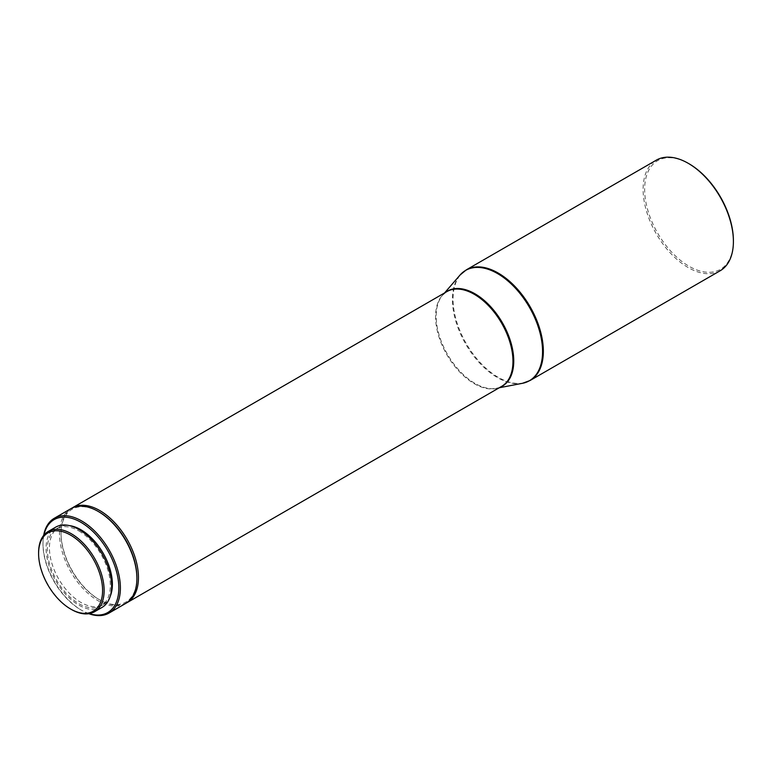 <?xml version="1.0" encoding="UTF-8"?>
<svg xmlns="http://www.w3.org/2000/svg" width="772" height="772" viewBox="0 0 772 772"><rect width="100%" height="100%" fill="white"/><g stroke="black" fill="none" stroke-linecap="round" stroke-linejoin="round"><path stroke-width="0.58" stroke-dasharray="3.86 2.9" d="M733.4 240.623A62.754 36.236 60 0 1 689.02 266.253A62.754 36.236 60 0 1 644.649 189.391A62.754 36.236 60 0 1 689.02 163.76M720.179 270.75A63.854 36.863 60 0 1 688.248 267.585A63.854 36.863 60 0 1 646.54 211.325A63.854 36.863 60 0 1 656.325 160.151M126.328 603.048A54.735 31.594 60 0 1 99.742 599.912L99.742 599.912A54.735 31.594 60 0 1 61.046 532.883A54.735 31.594 60 0 1 71.622 508.294M136.895 577.562A53.635 30.967 60 0 1 98.97 599.468L99.742 599.912L98.97 599.468A53.635 30.967 60 0 1 61.046 533.77A53.635 30.967 60 0 1 98.97 511.875M125.566 603.511A54.735 31.594 60 0 1 98.198 600.799A54.735 31.594 60 0 1 62.445 552.578A54.735 31.594 60 0 1 70.831 508.719M88.848 613.701A54.735 31.594 60 0 1 81.687 610.334L81.687 610.334A54.735 31.594 60 0 1 42.991 543.305A54.735 31.594 60 0 1 43.657 535.421M89.253 613.634A53.635 30.967 60 0 1 80.915 609.89L81.687 610.334L80.915 609.89A53.635 30.967 60 0 1 42.991 544.202A53.635 30.967 60 0 1 43.917 535.102M78.85 530.943A44.515 25.698 60 0 1 107.926 570.17A44.515 25.698 60 0 1 101.103 605.837A44.515 25.698 60 0 1 78.85 603.636A44.515 25.698 60 0 1 49.765 564.409A44.515 25.698 60 0 1 56.588 528.733A44.515 25.698 60 0 1 78.85 530.943M110.271 596.148A44.515 25.698 60 0 1 103.168 604.65A44.515 25.698 60 0 1 80.915 602.44A44.515 25.698 60 0 1 51.83 563.213A44.515 25.698 60 0 1 58.653 527.546A44.515 25.698 60 0 1 69.567 525.645M102.02 607.419A46.339 26.75 60 0 1 78.85 605.123A46.339 26.75 60 0 1 48.578 564.293A46.339 26.75 60 0 1 55.681 527.16M71.362 609.446A46.339 26.75 60 0 1 38.6 552.694M530.123 380.48A63.854 36.863 60 0 1 498.191 377.315A63.854 36.863 60 0 1 456.484 321.046A63.854 36.863 60 0 1 466.269 269.882M522.49 383.298A63.719 36.786 60 0 1 497.506 377.604A63.719 36.786 60 0 1 457.786 327.203A63.719 36.786 60 0 1 460.006 275.083M500.42 387.09A54.86 31.671 60 0 1 496.473 388.297A54.86 31.671 60 0 1 474.963 383.394A54.86 31.671 60 0 1 440.764 339.989A54.86 31.671 60 0 1 442.674 295.116A54.86 31.671 60 0 1 445.685 292.298M499.272 387.756L496.473 388.297L501.636 386.386A54.735 31.594 60 0 1 474.269 383.684A54.735 31.594 60 0 1 438.515 335.453A54.735 31.594 60 0 1 446.911 291.594L442.674 295.116L444.547 292.955M101.103 605.837L103.168 604.65M56.588 528.733L58.653 527.546M42.991 544.202L42.991 543.305M61.046 533.77L61.046 532.883"/><path stroke-width="1.16" d="M689.02 163.77L688.248 163.317L689.02 163.76A62.754 36.236 60 0 1 689.02 163.77A62.754 36.236 60 0 1 733.4 240.623L733.4 241.52A63.854 36.863 60 0 1 720.179 270.75L530.123 380.48A63.854 36.863 60 0 0 539.908 329.316A63.854 36.863 60 0 0 498.191 273.047A63.854 36.863 60 0 0 466.269 269.882L656.325 160.151A63.854 36.863 60 0 1 688.248 163.317L688.248 163.317A63.854 36.863 60 0 1 733.4 241.52M71.622 508.294A54.735 31.594 60 0 1 72.385 507.822A54.735 31.594 60 0 1 99.742 510.533A54.735 31.594 60 0 1 135.505 558.764A54.735 31.594 60 0 1 127.11 602.623A54.735 31.594 60 0 1 126.328 603.048M43.657 535.421A54.735 31.594 60 0 1 54.32 518.253L70.831 508.719A54.735 31.594 60 0 1 98.198 511.431L98.97 511.875A53.635 30.967 60 0 1 136.895 577.562L136.895 578.46A54.735 31.594 60 0 1 125.566 603.511L109.055 613.045A54.735 31.594 60 0 1 88.848 613.701M98.97 511.875L98.198 511.431A54.735 31.594 60 0 1 136.895 578.46M54.32 518.253A54.735 31.594 60 0 1 81.687 520.965A54.735 31.594 60 0 1 117.441 569.196A54.735 31.594 60 0 1 109.055 613.045M43.917 535.102A53.635 30.967 60 0 1 80.915 522.306A53.635 30.967 60 0 1 118.608 583.014A53.635 30.967 60 0 1 89.253 613.634M69.567 525.645A44.515 25.698 60 0 1 80.915 529.746A44.515 25.698 60 0 1 110.271 596.148M38.6 553.582L38.6 552.694A46.339 26.75 60 0 1 48.202 531.474A46.339 26.75 60 0 1 71.362 533.77A46.339 26.75 60 0 1 101.634 574.609A46.339 26.75 60 0 1 94.531 611.742A46.339 26.75 60 0 1 71.362 609.446L70.59 608.992A45.239 26.123 60 0 1 38.6 553.582A45.239 26.123 60 0 1 70.59 535.112A45.239 26.123 60 0 1 102.589 590.522A45.239 26.123 60 0 1 70.59 608.992L71.362 609.446M48.202 531.474L55.681 527.16A46.339 26.75 60 0 1 78.85 529.457A46.339 26.75 60 0 1 109.122 570.286A46.339 26.75 60 0 1 102.02 607.419L94.531 611.742M444.547 292.955L460.006 275.083A63.719 36.786 60 0 1 497.506 273.549A63.719 36.786 60 0 1 540.632 335.405A63.719 36.786 60 0 1 522.49 383.298L530.123 380.48M445.685 292.298A54.86 31.671 60 0 1 474.963 293.794A54.86 31.671 60 0 1 511.296 343.878A54.86 31.671 60 0 1 500.42 387.09M72.385 507.822L446.911 291.594A54.735 31.594 60 0 1 474.269 294.306A54.735 31.594 60 0 1 510.022 342.536A54.735 31.594 60 0 1 501.636 386.386L127.11 602.623M499.272 387.756L522.49 383.298M460.006 275.083L466.269 269.882"/></g></svg>
